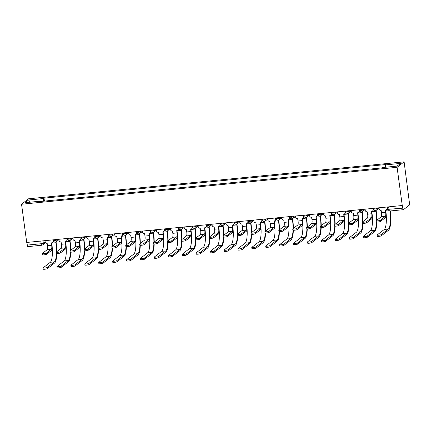 <?xml version="1.0" encoding="UTF-8"?>
<svg xmlns="http://www.w3.org/2000/svg" width="431" height="431" viewBox="0 0 431 431"><rect width="100%" height="100%" fill="white"/><g stroke="black" fill="none" stroke-linecap="round" stroke-linejoin="round"><path stroke-width="0.65" d="M402.258 205.512L402.84 208.157A1.848 0.442 84.4 0 0 403.432 209.676A1.848 0.442 84.4 0 0 403.497 209.649L409.283 205.145A1.848 0.442 84.4 0 0 409.45 203.017L404.111 161.851L28.565 198.788L21.55 204.246L397.091 167.309L402.258 205.512L26.717 242.448L21.55 204.246M27.956 246.586A1.848 0.442 -95.6 0 1 27.891 246.613A1.848 0.442 -95.6 0 1 27.298 245.094L41.128 243.736L43.321 243.24L45.147 241.818M26.937 242.421L27.298 245.094M404.111 161.851L397.091 167.309M378.38 168.112L372.282 168.855M364.486 169.625L358.366 170.223M350.57 170.994L344.45 171.597M336.654 172.362L330.534 172.966M322.738 173.731L316.618 174.334M308.822 175.099L302.702 175.703M294.906 176.468L288.792 177.071M280.99 177.836L274.876 178.439M267.075 179.204L260.96 179.808M253.159 180.573L247.044 181.176M239.243 181.941L233.128 182.545M225.327 183.31L219.212 183.913M211.416 184.678L205.296 185.282M197.5 186.047L191.38 186.65M183.584 187.415L177.464 188.018M169.669 188.783L163.548 189.387M155.753 190.152L149.632 190.755M141.837 191.52L135.717 192.124M127.921 192.894L121.801 193.492M114.005 194.262L107.885 194.86M100.089 195.631L93.969 196.229M86.173 196.999L80.053 197.597M72.257 198.368L66.137 198.966M58.341 199.736L52.221 200.334M385.368 167.244L385.551 164.89L400.534 163.419L397.096 166.091L382.114 167.562L381.634 167.939L39.63 201.573L40.11 201.202L25.122 202.678L28.559 200.006L43.547 198.529L43.342 201.212M385.551 164.89L386.031 164.518L44.027 198.158L43.547 198.529M44.425 201.105L44.027 198.158M40.245 201.514L40.11 201.202M30.353 202.161L28.559 200.006M385.648 209.994L385.939 212.176A4.66 1.121 -95.6 0 1 385.524 217.553L380.525 221.442A2.123 0.307 172.3 0 1 378.256 221.981A2.123 0.307 172.3 0 1 376.371 221.927L376.209 220.753A2.123 0.307 -7.7 0 0 378.1 220.807A2.123 0.307 -7.7 0 0 380.363 220.263L385.368 216.373A3.464 0.83 84.4 0 0 385.675 212.381L385.492 210.016A1.848 1.772 -127.9 0 0 387.033 208.033L387.297 207.823A1.848 1.772 52.1 0 1 386.645 209.455L386.381 209.665M385.368 216.373L381.263 216.777L376.263 220.667A2.123 0.307 -7.7 0 0 376.209 220.753M387.183 206.993L387.297 207.823M378.957 207.801L379.091 208.809A1.848 1.772 -127.9 0 0 381.123 210.447L381.57 212.785A3.464 0.83 84.4 0 1 381.263 216.777M386.893 207.02L387.033 208.033M390.287 210.969A17.822 4.278 -95.6 0 1 388.541 230.219L381.338 235.816A2.123 0.307 172.3 0 1 379.07 236.355A2.123 0.307 172.3 0 1 377.179 236.301L377.023 235.127A2.123 0.307 -7.7 0 0 378.908 235.181A2.123 0.307 -7.7 0 0 381.176 234.636L388.379 229.039A16.62 3.992 84.4 0 0 390.001 210.996M385.713 209.978L385.756 210.285A16.62 3.992 84.4 0 1 384.274 229.443L377.077 235.04A2.123 0.307 -7.7 0 0 377.023 235.127M371.732 211.362L372.028 213.544A4.66 1.121 -95.6 0 1 371.608 218.921L366.609 222.811A2.123 0.307 172.3 0 1 364.34 223.35A2.123 0.307 172.3 0 1 362.455 223.296L362.293 222.121A2.123 0.307 -7.7 0 0 364.184 222.175A2.123 0.307 -7.7 0 0 366.452 221.631L371.452 217.741A3.464 0.83 84.4 0 0 371.759 213.754L371.576 211.384A1.848 1.772 -127.9 0 0 373.117 209.401L373.381 209.191A1.848 1.772 52.1 0 1 372.729 210.824L372.465 211.034M371.452 217.741L367.347 218.145L362.347 222.035A2.123 0.307 -7.7 0 0 362.293 222.121M373.268 208.362L373.381 209.191M365.041 209.17L365.176 210.177A1.848 1.772 -127.9 0 0 367.207 211.815L367.659 214.153A3.464 0.83 84.4 0 1 367.347 218.145M372.977 208.388L373.117 209.401M357.816 212.731L358.113 214.913A4.66 1.121 -95.6 0 1 357.698 220.289L352.693 224.179A2.123 0.307 172.3 0 1 350.425 224.718A2.123 0.307 172.3 0 1 348.539 224.664L348.377 223.49A2.123 0.307 -7.7 0 0 350.268 223.544A2.123 0.307 -7.7 0 0 352.536 222.999L357.536 219.11A3.464 0.83 84.4 0 0 357.843 215.123L357.66 212.752A1.848 1.772 -127.9 0 0 359.201 210.77L359.465 210.56A1.848 1.772 52.1 0 1 358.813 212.192L358.549 212.402M357.536 219.11L353.431 219.514L348.431 223.403A2.123 0.307 -7.7 0 0 348.377 223.49M359.352 209.73L359.465 210.56M351.125 210.538L351.26 211.551A1.848 1.772 -127.9 0 0 353.291 213.183L353.743 215.522A3.464 0.83 84.4 0 1 353.431 219.514M359.061 209.757L359.201 210.77M376.839 222.057A17.822 4.278 -95.6 0 1 374.625 231.587L367.422 237.185A2.123 0.307 172.3 0 1 365.154 237.723A2.123 0.307 172.3 0 1 363.268 237.67L363.107 236.495A2.123 0.307 -7.7 0 0 364.992 236.549A2.123 0.307 -7.7 0 0 367.26 236.005L374.464 230.407A16.62 3.992 84.4 0 0 376.516 222.013M371.797 211.346L371.84 211.653A16.62 3.992 84.4 0 1 370.358 230.811L363.161 236.409A2.123 0.307 -7.7 0 0 363.107 236.495M376.549 220.446A16.62 3.992 84.4 0 0 375.945 211.249L375.843 210.511M376.123 210.393L376.209 211.045A17.822 4.278 -95.6 0 1 376.861 220.203M362.924 223.425A17.822 4.278 -95.6 0 1 360.709 232.955L353.506 238.553A2.123 0.307 172.3 0 1 351.238 239.092A2.123 0.307 172.3 0 1 349.352 239.038L349.191 237.864A2.123 0.307 -7.7 0 0 351.082 237.917A2.123 0.307 -7.7 0 0 353.345 237.379L360.548 231.776A16.62 3.992 84.4 0 0 362.6 223.387M357.881 212.715L357.924 213.022A16.62 3.992 84.4 0 1 356.442 232.18L349.245 237.777A2.123 0.307 -7.7 0 0 349.191 237.864M362.633 221.814A16.62 3.992 84.4 0 0 362.029 212.618L361.927 211.88M362.207 211.761L362.293 212.413A17.822 4.278 -95.6 0 1 362.945 221.572M343.9 214.099L344.197 216.281A4.66 1.121 -95.6 0 1 343.782 221.658L338.777 225.548A2.123 0.307 172.3 0 1 336.509 226.086A2.123 0.307 172.3 0 1 334.623 226.033L334.461 224.858A2.123 0.307 -7.7 0 0 336.352 224.912A2.123 0.307 -7.7 0 0 338.621 224.368L343.62 220.478A3.464 0.83 84.4 0 0 343.927 216.491L343.744 214.121A1.848 1.772 -127.9 0 0 345.285 212.138L345.549 211.928A1.848 1.772 52.1 0 1 344.897 213.56L344.633 213.771M343.62 220.478L339.515 220.882L334.515 224.772A2.123 0.307 -7.7 0 0 334.461 224.858M345.436 211.098L345.549 211.928M337.209 211.907L337.344 212.919A1.848 1.772 -127.9 0 0 339.375 214.552L339.827 216.895A3.464 0.83 84.4 0 1 339.515 220.882M345.145 211.125L345.285 212.138M329.984 215.468L330.281 217.65A4.66 1.121 -95.6 0 1 329.866 223.026L324.861 226.916A2.123 0.307 172.3 0 1 322.593 227.455A2.123 0.307 172.3 0 1 320.707 227.401L320.545 226.227A2.123 0.307 -7.7 0 0 322.436 226.28A2.123 0.307 -7.7 0 0 324.705 225.736L329.704 221.852A3.464 0.83 84.4 0 0 330.011 217.86L329.828 215.489A1.848 1.772 -127.9 0 0 331.369 213.507L331.633 213.297A1.848 1.772 52.1 0 1 330.981 214.929L330.717 215.139M329.704 221.852L325.599 222.251L320.599 226.14A2.123 0.307 -7.7 0 0 320.545 226.227M331.52 212.467L331.633 213.297M323.293 213.275L323.428 214.288A1.848 1.772 -127.9 0 0 325.459 215.92L325.911 218.264A3.464 0.83 84.4 0 1 325.599 222.251M331.229 212.494L331.369 213.507M316.068 216.836L316.365 219.018A4.66 1.121 -95.6 0 1 315.95 224.395L310.945 228.285A2.123 0.307 172.3 0 1 308.677 228.823A2.123 0.307 172.3 0 1 306.791 228.769L306.63 227.595A2.123 0.307 -7.7 0 0 308.521 227.649A2.123 0.307 -7.7 0 0 310.789 227.11L315.788 223.22A3.464 0.83 84.4 0 0 316.095 219.228L315.912 216.858A1.848 1.772 -127.9 0 0 317.453 214.875L317.717 214.665A1.848 1.772 52.1 0 1 317.065 216.303L316.801 216.507M315.788 223.22L311.688 223.619L306.683 227.509A2.123 0.307 -7.7 0 0 306.63 227.595M317.604 213.835L317.717 214.665M309.377 214.643L309.512 215.656A1.848 1.772 -127.9 0 0 311.543 217.289L311.996 219.632A3.464 0.83 84.4 0 1 311.688 223.619M317.318 213.862L317.453 214.875M349.008 224.793A17.822 4.278 -95.6 0 1 346.793 234.324L339.59 239.922A2.123 0.307 172.3 0 1 337.322 240.46A2.123 0.307 172.3 0 1 335.437 240.406L335.275 239.232A2.123 0.307 -7.7 0 0 337.166 239.286A2.123 0.307 -7.7 0 0 339.434 238.747L346.632 233.144A16.62 3.992 84.4 0 0 348.684 224.756M343.965 214.083L344.008 214.39A16.62 3.992 84.4 0 1 342.532 233.548L335.329 239.146A2.123 0.307 -7.7 0 0 335.275 239.232M348.717 223.183A16.62 3.992 84.4 0 0 348.113 213.986L348.011 213.248M348.291 213.129L348.377 213.781A17.822 4.278 -95.6 0 1 349.029 222.94M335.092 226.162A17.822 4.278 -95.6 0 1 332.877 235.692L325.674 241.29A2.123 0.307 172.3 0 1 323.406 241.829A2.123 0.307 172.3 0 1 321.521 241.775L321.359 240.6A2.123 0.307 -7.7 0 0 323.25 240.654A2.123 0.307 -7.7 0 0 325.518 240.115L332.716 234.512A16.62 3.992 84.4 0 0 334.768 226.124M330.054 215.457L330.092 215.759A16.62 3.992 84.4 0 1 328.616 234.917L321.413 240.52A2.123 0.307 -7.7 0 0 321.359 240.6M334.806 224.551A16.62 3.992 84.4 0 0 334.197 215.355L334.095 214.616M334.375 214.498L334.461 215.15A17.822 4.278 -95.6 0 1 335.113 224.309M321.176 227.53A17.822 4.278 -95.6 0 1 318.962 237.061L311.758 242.658A2.123 0.307 172.3 0 1 309.49 243.197A2.123 0.307 172.3 0 1 307.605 243.143L307.443 241.969A2.123 0.307 -7.7 0 0 309.334 242.023A2.123 0.307 -7.7 0 0 311.602 241.484L318.8 235.881A16.62 3.992 84.4 0 0 320.853 227.493M316.138 216.825L316.176 217.127A16.62 3.992 84.4 0 1 314.7 236.285L307.497 241.888A2.123 0.307 -7.7 0 0 307.443 241.969M320.89 225.919A16.62 3.992 84.4 0 0 320.281 216.723L320.179 215.985M320.459 215.866L320.545 216.518A17.822 4.278 -95.6 0 1 321.197 225.677M302.153 218.205L302.449 220.386A4.66 1.121 -95.6 0 1 302.034 225.763L297.029 229.653A2.123 0.307 172.3 0 1 294.761 230.192A2.123 0.307 172.3 0 1 292.875 230.138L292.714 228.963A2.123 0.307 -7.7 0 0 294.605 229.017A2.123 0.307 -7.7 0 0 296.873 228.478L301.872 224.589A3.464 0.83 84.4 0 0 302.179 220.597L301.996 218.226A1.848 1.772 -127.9 0 0 303.537 216.243L303.801 216.033A1.848 1.772 52.1 0 1 303.155 217.671L302.885 217.876M301.872 224.589L297.773 224.993L292.768 228.877A2.123 0.307 -7.7 0 0 292.714 228.963M303.688 215.204L303.801 216.033M295.461 216.012L295.596 217.025A1.848 1.772 -127.9 0 0 297.627 218.657L298.08 221.001A3.464 0.83 84.4 0 1 297.773 224.993M303.402 215.231L303.537 216.243M307.26 228.899A17.822 4.278 -95.6 0 1 305.046 238.429L297.843 244.027A2.123 0.307 172.3 0 1 295.574 244.566A2.123 0.307 172.3 0 1 293.689 244.512L293.527 243.337A2.123 0.307 -7.7 0 0 295.418 243.391A2.123 0.307 -7.7 0 0 297.686 242.852L304.884 237.249A16.62 3.992 84.4 0 0 306.937 228.861M302.223 218.194L302.26 218.495A16.62 3.992 84.4 0 1 300.784 237.653L293.581 243.256A2.123 0.307 -7.7 0 0 293.527 243.337M306.974 227.288A16.62 3.992 84.4 0 0 306.366 218.091L306.263 217.353M306.543 217.235L306.63 217.887A17.822 4.278 -95.6 0 1 307.281 227.045M288.237 219.573L288.533 221.755A4.66 1.121 -95.6 0 1 288.118 227.132L283.113 231.021A2.123 0.307 172.3 0 1 280.845 231.56A2.123 0.307 172.3 0 1 278.959 231.506L278.798 230.332A2.123 0.307 -7.7 0 0 280.689 230.386A2.123 0.307 -7.7 0 0 282.957 229.847L287.956 225.957A3.464 0.83 84.4 0 0 288.264 221.965L288.08 219.594A1.848 1.772 -127.9 0 0 289.621 217.612L289.885 217.402A1.848 1.772 52.1 0 1 289.239 219.04L288.969 219.244M287.956 225.957L283.857 226.361L278.852 230.251A2.123 0.307 -7.7 0 0 278.798 230.332M289.772 216.572L289.885 217.402M281.545 217.38L281.68 218.393A1.848 1.772 -127.9 0 0 283.711 220.025L284.164 222.369A3.464 0.83 84.4 0 1 283.857 226.361M289.487 216.599L289.621 217.612M293.344 230.267A17.822 4.278 -95.6 0 1 291.13 239.798L283.927 245.395A2.123 0.307 172.3 0 1 281.658 245.934A2.123 0.307 172.3 0 1 279.773 245.88L279.611 244.706A2.123 0.307 -7.7 0 0 281.502 244.76A2.123 0.307 -7.7 0 0 283.77 244.221L290.968 238.618A16.62 3.992 84.4 0 0 293.021 230.229M288.307 219.562L288.344 219.864A16.62 3.992 84.4 0 1 286.868 239.022L279.665 244.625A2.123 0.307 -7.7 0 0 279.611 244.706M293.058 228.656A16.62 3.992 84.4 0 0 292.45 219.46L292.347 218.722M292.627 218.603L292.714 219.255A17.822 4.278 -95.6 0 1 293.366 228.414M274.321 220.941L274.617 223.123A4.66 1.121 -95.6 0 1 274.202 228.5L269.197 232.39A2.123 0.307 172.3 0 1 266.929 232.929A2.123 0.307 172.3 0 1 265.043 232.875L264.882 231.7A2.123 0.307 -7.7 0 0 266.773 231.754A2.123 0.307 -7.7 0 0 269.041 231.215L274.041 227.326A3.464 0.83 84.4 0 0 274.353 223.333L274.164 220.968A1.848 1.772 -127.9 0 0 275.705 218.98L275.969 218.77A1.848 1.772 52.1 0 1 275.323 220.408L275.053 220.613M274.041 227.326L269.941 227.73L264.936 231.619A2.123 0.307 -7.7 0 0 264.882 231.7M275.862 217.941L275.969 218.77M267.629 218.749L267.764 219.762A1.848 1.772 -127.9 0 0 269.795 221.394L270.248 223.737A3.464 0.83 84.4 0 1 269.941 227.73M275.571 217.967L275.705 218.98M279.428 231.636A17.822 4.278 -95.6 0 1 277.214 241.166L270.011 246.764A2.123 0.307 172.3 0 1 267.743 247.308A2.123 0.307 172.3 0 1 265.857 247.254L265.695 246.074A2.123 0.307 -7.7 0 0 267.586 246.128A2.123 0.307 -7.7 0 0 269.854 245.589L277.052 239.986A16.62 3.992 84.4 0 0 279.105 231.598M274.391 220.931L274.428 221.232A16.62 3.992 84.4 0 1 272.952 240.39L265.749 245.993A2.123 0.307 -7.7 0 0 265.695 246.074M279.143 230.025A16.62 3.992 84.4 0 0 278.534 220.828L278.431 220.09M278.712 219.972L278.798 220.624A17.822 4.278 -95.6 0 1 279.45 229.782M260.405 222.31L260.701 224.497A4.66 1.121 -95.6 0 1 260.286 229.868L255.287 233.758A2.123 0.307 172.3 0 1 253.019 234.297A2.123 0.307 172.3 0 1 251.128 234.243L250.971 233.069A2.123 0.307 -7.7 0 0 252.857 233.123A2.123 0.307 -7.7 0 0 255.125 232.584L260.125 228.694A3.464 0.83 84.4 0 0 260.437 224.702L260.249 222.337A1.848 1.772 -127.9 0 0 261.789 220.349L262.053 220.144A1.848 1.772 52.1 0 1 261.407 221.776L261.138 221.981M260.125 228.694L256.025 229.098L251.02 232.988A2.123 0.307 -7.7 0 0 250.971 233.069M261.946 219.309L262.053 220.144M253.714 220.117L253.848 221.13A1.848 1.772 -127.9 0 0 255.879 222.762L256.332 225.106A3.464 0.83 84.4 0 1 256.025 229.098M261.655 219.336L261.789 220.349M265.512 233.004A17.822 4.278 -95.6 0 1 263.298 242.534L256.095 248.132A2.123 0.307 172.3 0 1 253.827 248.676A2.123 0.307 172.3 0 1 251.941 248.622L251.779 247.442A2.123 0.307 -7.7 0 0 253.67 247.496A2.123 0.307 -7.7 0 0 255.939 246.958L263.142 241.355A16.62 3.992 84.4 0 0 265.189 232.966M260.475 222.299L260.513 222.601A16.62 3.992 84.4 0 1 259.036 241.759L251.833 247.362A2.123 0.307 -7.7 0 0 251.779 247.442M265.227 231.393A16.62 3.992 84.4 0 0 264.618 222.197L264.521 221.459M264.796 221.34L264.882 221.992A17.822 4.278 -95.6 0 1 265.539 231.151M246.489 223.678L246.785 225.866A4.66 1.121 -95.6 0 1 246.37 231.237L241.371 235.127A2.123 0.307 172.3 0 1 239.103 235.665A2.123 0.307 172.3 0 1 237.212 235.612L237.055 234.437A2.123 0.307 -7.7 0 0 238.941 234.491A2.123 0.307 -7.7 0 0 241.209 233.952L246.209 230.062A3.464 0.83 84.4 0 0 246.521 226.07L246.333 223.705A1.848 1.772 -127.9 0 0 247.873 221.717L248.137 221.512A1.848 1.772 52.1 0 1 247.491 223.145L247.222 223.35M246.209 230.062L242.109 230.466L237.104 234.356A2.123 0.307 -7.7 0 0 237.055 234.437M248.03 220.677L248.137 221.512M239.798 221.486L239.938 222.498A1.848 1.772 -127.9 0 0 241.963 224.131L242.416 226.474A3.464 0.83 84.4 0 1 242.109 230.466M247.739 220.71L247.873 221.717M251.596 234.372A17.822 4.278 -95.6 0 1 249.382 243.903L242.179 249.501A2.123 0.307 172.3 0 1 239.916 250.045A2.123 0.307 172.3 0 1 238.025 249.991L237.869 248.811A2.123 0.307 -7.7 0 0 239.755 248.865A2.123 0.307 -7.7 0 0 242.023 248.326L249.226 242.728A16.62 3.992 84.4 0 0 251.273 234.335M246.559 223.667L246.602 223.969A16.62 3.992 84.4 0 1 245.12 243.127L237.917 248.73A2.123 0.307 -7.7 0 0 237.869 248.811M251.311 232.762A16.62 3.992 84.4 0 0 250.702 223.565L250.605 222.827M250.88 222.708L250.971 223.36A17.822 4.278 -95.6 0 1 251.623 232.519M232.573 225.052L232.869 227.234A4.66 1.121 -95.6 0 1 232.454 232.605L227.455 236.495A2.123 0.307 172.3 0 1 225.187 237.039A2.123 0.307 172.3 0 1 223.296 236.98L223.139 235.805A2.123 0.307 -7.7 0 0 225.025 235.859A2.123 0.307 -7.7 0 0 227.293 235.321L232.298 231.431A3.464 0.83 84.4 0 0 232.605 227.439L232.417 225.074A1.848 1.772 -127.9 0 0 233.958 223.086L234.227 222.881A1.848 1.772 52.1 0 1 233.575 224.513L233.306 224.718M232.298 231.431L228.193 231.835L223.188 235.725A2.123 0.307 -7.7 0 0 223.139 235.805M234.114 222.046L234.227 222.881M225.882 222.859L226.022 223.867A1.848 1.772 -127.9 0 0 228.047 225.499L228.5 227.843A3.464 0.83 84.4 0 1 228.193 231.835M233.823 222.078L233.958 223.086M237.686 235.741A17.822 4.278 -95.6 0 1 235.466 245.271L228.268 250.869A2.123 0.307 172.3 0 1 226 251.413A2.123 0.307 172.3 0 1 224.109 251.359L223.953 250.179A2.123 0.307 -7.7 0 0 225.839 250.233A2.123 0.307 -7.7 0 0 228.107 249.694L235.31 244.097A16.62 3.992 84.4 0 0 237.357 235.703M232.643 225.036L232.686 225.338A16.62 3.992 84.4 0 1 231.205 244.496L224.001 250.099A2.123 0.307 -7.7 0 0 223.953 250.179M237.395 234.13A16.62 3.992 84.4 0 0 236.786 224.934L236.689 224.195M236.964 224.077L237.055 224.729A17.822 4.278 -95.6 0 1 237.707 233.888M218.657 226.42L218.953 228.602A4.66 1.121 -95.6 0 1 218.539 233.974L213.539 237.864A2.123 0.307 172.3 0 1 211.271 238.408A2.123 0.307 172.3 0 1 209.38 238.354L209.224 237.174A2.123 0.307 -7.7 0 0 211.109 237.228A2.123 0.307 -7.7 0 0 213.377 236.689L218.382 232.799A3.464 0.83 84.4 0 0 218.689 228.807L218.506 226.442A1.848 1.772 -127.9 0 0 220.042 224.454L220.311 224.249A1.848 1.772 52.1 0 1 219.659 225.882L219.395 226.086M218.382 232.799L214.277 233.203L209.277 237.093A2.123 0.307 -7.7 0 0 209.224 237.174M220.198 223.414L220.311 224.249M211.966 224.228L212.106 225.235A1.848 1.772 -127.9 0 0 214.132 226.868L214.584 229.211A3.464 0.83 84.4 0 1 214.277 233.203M219.907 223.447L220.042 224.454M223.77 237.109A17.822 4.278 -95.6 0 1 221.55 246.64L214.352 252.237A2.123 0.307 172.3 0 1 212.084 252.781A2.123 0.307 172.3 0 1 210.193 252.728L210.037 251.548A2.123 0.307 -7.7 0 0 211.923 251.602A2.123 0.307 -7.7 0 0 214.191 251.063L221.394 245.465A16.62 3.992 84.4 0 0 223.441 237.072M218.727 226.404L218.77 226.706A16.62 3.992 84.4 0 1 217.289 245.869L210.086 251.467A2.123 0.307 -7.7 0 0 210.037 251.548M223.479 235.498A16.62 3.992 84.4 0 0 222.87 226.307L222.773 225.564M223.048 225.445L223.139 226.097A17.822 4.278 -95.6 0 1 223.791 235.256M204.741 227.789L205.037 229.971A4.66 1.121 -95.6 0 1 204.623 235.342L199.623 239.232A2.123 0.307 172.3 0 1 197.355 239.776A2.123 0.307 172.3 0 1 195.464 239.722L195.308 238.542A2.123 0.307 -7.7 0 0 197.193 238.596A2.123 0.307 -7.7 0 0 199.461 238.057L204.466 234.168A3.464 0.83 84.4 0 0 204.773 230.176L204.59 227.81A1.848 1.772 -127.9 0 0 206.126 225.822L206.395 225.618A1.848 1.772 52.1 0 1 205.743 227.25L205.479 227.455M204.466 234.168L200.361 234.572L195.362 238.462A2.123 0.307 -7.7 0 0 195.308 238.542M206.282 224.783L206.395 225.618M198.05 225.596L198.19 226.604A1.848 1.772 -127.9 0 0 200.216 228.241L200.668 230.58A3.464 0.83 84.4 0 1 200.361 234.572M205.991 224.815L206.126 225.822M209.854 238.478A17.822 4.278 -95.6 0 1 207.634 248.008L200.437 253.606A2.123 0.307 172.3 0 1 198.168 254.15A2.123 0.307 172.3 0 1 196.277 254.096L196.121 252.916A2.123 0.307 -7.7 0 0 198.007 252.97A2.123 0.307 -7.7 0 0 200.275 252.431L207.478 246.834A16.62 3.992 84.4 0 0 209.525 238.44M204.811 227.773L204.854 228.074A16.62 3.992 84.4 0 1 203.373 247.238L196.17 252.835A2.123 0.307 -7.7 0 0 196.121 252.916M209.563 236.867A16.62 3.992 84.4 0 0 208.954 227.676L208.857 226.932M209.132 226.819L209.224 227.466A17.822 4.278 -95.6 0 1 209.875 236.624M190.825 229.157L191.122 231.339A4.66 1.121 -95.6 0 1 190.707 236.711L185.707 240.6A2.123 0.307 172.3 0 1 183.439 241.144A2.123 0.307 172.3 0 1 181.548 241.091L181.392 239.911A2.123 0.307 -7.7 0 0 183.277 239.965A2.123 0.307 -7.7 0 0 185.545 239.426L190.55 235.536A3.464 0.83 84.4 0 0 190.858 231.544L190.674 229.179A1.848 1.772 -127.9 0 0 192.21 227.191L192.479 226.986A1.848 1.772 52.1 0 1 191.827 228.619L191.563 228.823M190.55 235.536L186.445 235.94L181.446 239.83A2.123 0.307 -7.7 0 0 181.392 239.911M192.366 226.151L192.479 226.986M184.134 226.965L184.274 227.972A1.848 1.772 -127.9 0 0 186.3 229.61L186.752 231.948A3.464 0.83 84.4 0 1 186.445 235.94M192.075 226.183L192.21 227.191M195.938 239.846A17.822 4.278 -95.6 0 1 193.718 249.377L186.521 254.98A2.123 0.307 172.3 0 1 184.252 255.518A2.123 0.307 172.3 0 1 182.361 255.464L182.205 254.285A2.123 0.307 -7.7 0 0 184.091 254.338A2.123 0.307 -7.7 0 0 186.359 253.8L193.562 248.202A16.62 3.992 84.4 0 0 195.609 239.808M190.895 229.141L190.938 229.448A16.62 3.992 84.4 0 1 189.457 248.606L182.259 254.204A2.123 0.307 -7.7 0 0 182.205 254.285M195.647 238.235A16.62 3.992 84.4 0 0 195.038 229.044L194.941 228.301M195.216 228.188L195.308 228.834A17.822 4.278 -95.6 0 1 195.96 237.993M176.915 230.526L177.206 232.708A4.66 1.121 -95.6 0 1 176.791 238.079L171.791 241.969A2.123 0.307 172.3 0 1 169.523 242.513A2.123 0.307 172.3 0 1 167.632 242.459L167.476 241.279A2.123 0.307 -7.7 0 0 169.361 241.333A2.123 0.307 -7.7 0 0 171.63 240.794L176.635 236.905A3.464 0.83 84.4 0 0 176.942 232.912L176.758 230.547A1.848 1.772 -127.9 0 0 178.294 228.559L178.563 228.355A1.848 1.772 52.1 0 1 177.911 229.987L177.647 230.192M176.635 236.905L172.529 237.309L167.53 241.198A2.123 0.307 -7.7 0 0 167.476 241.279M178.45 227.52L178.563 228.355M170.218 228.333L170.358 229.34A1.848 1.772 -127.9 0 0 172.384 230.978L172.836 233.316A3.464 0.83 84.4 0 1 172.529 237.309M178.159 227.552L178.294 228.559M182.022 241.215A17.822 4.278 -95.6 0 1 179.802 250.745L172.605 256.348A2.123 0.307 172.3 0 1 170.337 256.887A2.123 0.307 172.3 0 1 168.446 256.833L168.289 255.653A2.123 0.307 -7.7 0 0 170.175 255.707A2.123 0.307 -7.7 0 0 172.443 255.168L179.646 249.571A16.62 3.992 84.4 0 0 181.693 241.177M176.979 230.51L177.022 230.817A16.62 3.992 84.4 0 1 175.541 249.975L168.343 255.572A2.123 0.307 -7.7 0 0 168.289 255.653M181.731 239.604A16.62 3.992 84.4 0 0 181.122 230.413L181.025 229.669M181.3 229.556L181.392 230.202A17.822 4.278 -95.6 0 1 182.044 239.361M162.999 231.894L163.29 234.076A4.66 1.121 -95.6 0 1 162.875 239.453L157.875 243.337A2.123 0.307 172.3 0 1 155.607 243.881A2.123 0.307 172.3 0 1 153.716 243.827L153.56 242.648A2.123 0.307 -7.7 0 0 155.446 242.701A2.123 0.307 -7.7 0 0 157.714 242.163L162.719 238.273A3.464 0.83 84.4 0 0 163.026 234.281L162.843 231.916A1.848 1.772 -127.9 0 0 164.378 229.928L164.647 229.723A1.848 1.772 52.1 0 1 163.995 231.355L163.732 231.56M162.719 238.273L158.613 238.677L153.614 242.567A2.123 0.307 -7.7 0 0 153.56 242.648M164.534 228.893L164.647 229.723M156.308 229.701L156.442 230.709A1.848 1.772 -127.9 0 0 158.468 232.347L158.92 234.685A3.464 0.83 84.4 0 1 158.613 238.677M164.243 228.92L164.378 229.928M168.106 242.583A17.822 4.278 -95.6 0 1 165.887 252.113L158.689 257.716A2.123 0.307 172.3 0 1 156.421 258.255A2.123 0.307 172.3 0 1 154.53 258.201L154.373 257.021A2.123 0.307 -7.7 0 0 156.259 257.075A2.123 0.307 -7.7 0 0 158.527 256.537L165.73 250.939A16.62 3.992 84.4 0 0 167.778 242.545M163.063 231.878L163.107 232.185A16.62 3.992 84.4 0 1 161.625 251.343L154.427 256.941A2.123 0.307 -7.7 0 0 154.373 257.021M167.815 240.972A16.62 3.992 84.4 0 0 167.206 231.781L167.109 231.038M167.39 230.924L167.476 231.571A17.822 4.278 -95.6 0 1 168.128 240.73M149.083 233.263L149.374 235.445A4.66 1.121 -95.6 0 1 148.959 240.821L143.959 244.711A2.123 0.307 172.3 0 1 141.691 245.25A2.123 0.307 172.3 0 1 139.806 245.196L139.644 244.016A2.123 0.307 -7.7 0 0 141.53 244.07A2.123 0.307 -7.7 0 0 143.798 243.531L148.803 239.641A3.464 0.83 84.4 0 0 149.11 235.649L148.927 233.284A1.848 1.772 -127.9 0 0 150.467 231.296L150.731 231.091A1.848 1.772 52.1 0 1 150.08 232.724L149.816 232.929M148.803 239.641L144.697 240.045L139.698 243.935A2.123 0.307 -7.7 0 0 139.644 244.016M150.618 230.262L150.731 231.091M142.392 231.07L142.526 232.077A1.848 1.772 -127.9 0 0 144.557 233.715L145.005 236.053A3.464 0.83 84.4 0 1 144.697 240.045M150.327 230.289L150.467 231.296M154.19 243.951A17.822 4.278 -95.6 0 1 151.976 253.482L144.773 259.085A2.123 0.307 172.3 0 1 142.505 259.624A2.123 0.307 172.3 0 1 140.614 259.57L140.458 258.39A2.123 0.307 -7.7 0 0 142.343 258.444A2.123 0.307 -7.7 0 0 144.611 257.905L151.814 252.307A16.62 3.992 84.4 0 0 153.867 243.914M149.148 233.246L149.191 233.554A16.62 3.992 84.4 0 1 147.709 252.711L140.511 258.309A2.123 0.307 -7.7 0 0 140.458 258.39M153.899 242.341A16.62 3.992 84.4 0 0 153.296 233.149L153.194 232.411M153.474 232.293L153.56 232.939A17.822 4.278 -95.6 0 1 154.212 242.098M135.167 234.631L135.458 236.813A4.66 1.121 -95.6 0 1 135.043 242.19L130.043 246.079A2.123 0.307 172.3 0 1 127.775 246.618A2.123 0.307 172.3 0 1 125.89 246.564L125.728 245.384A2.123 0.307 -7.7 0 0 127.619 245.438A2.123 0.307 -7.7 0 0 129.882 244.9L134.887 241.01A3.464 0.83 84.4 0 0 135.194 237.018L135.011 234.653A1.848 1.772 -127.9 0 0 136.552 232.665L136.816 232.46A1.848 1.772 52.1 0 1 136.164 234.092L135.9 234.297M134.887 241.01L130.782 241.414L125.782 245.304A2.123 0.307 -7.7 0 0 125.728 245.384M136.702 231.63L136.816 232.46M128.476 232.438L128.61 233.446A1.848 1.772 -127.9 0 0 130.641 235.084L131.089 237.422A3.464 0.83 84.4 0 1 130.782 241.414M136.411 231.657L136.552 232.665M140.274 245.325A17.822 4.278 -95.6 0 1 138.06 254.85L130.857 260.453A2.123 0.307 172.3 0 1 128.589 260.992A2.123 0.307 172.3 0 1 126.698 260.938L126.542 259.764A2.123 0.307 -7.7 0 0 128.427 259.818A2.123 0.307 -7.7 0 0 130.695 259.273L137.898 253.676A16.62 3.992 84.4 0 0 139.951 245.282M135.232 234.615L135.275 234.922A16.62 3.992 84.4 0 1 133.793 254.08L126.595 259.677A2.123 0.307 -7.7 0 0 126.542 259.764M139.983 243.709A16.62 3.992 84.4 0 0 139.38 234.518L139.278 233.78M139.558 233.661L139.644 234.308A17.822 4.278 -95.6 0 1 140.296 243.467M121.251 235.999L121.547 238.181A4.66 1.121 -95.6 0 1 121.133 243.558L116.128 247.448A2.123 0.307 172.3 0 1 113.859 247.987A2.123 0.307 172.3 0 1 111.974 247.933L111.812 246.753A2.123 0.307 -7.7 0 0 113.703 246.807A2.123 0.307 -7.7 0 0 115.971 246.268L120.971 242.378A3.464 0.83 84.4 0 0 121.278 238.386L121.095 236.021A1.848 1.772 -127.9 0 0 122.636 234.033L122.9 233.828A1.848 1.772 52.1 0 1 122.248 235.461L121.984 235.671M120.971 242.378L116.866 242.782L111.866 246.672A2.123 0.307 -7.7 0 0 111.812 246.753M122.787 232.999L122.9 233.828M114.56 233.807L114.694 234.814A1.848 1.772 -127.9 0 0 116.726 236.452L117.178 238.79A3.464 0.83 84.4 0 1 116.866 242.782M122.496 233.026L122.636 234.033M126.358 246.694A17.822 4.278 -95.6 0 1 124.144 256.219L116.941 261.822A2.123 0.307 172.3 0 1 114.673 262.36A2.123 0.307 172.3 0 1 112.787 262.307L112.626 261.132A2.123 0.307 -7.7 0 0 114.517 261.186A2.123 0.307 -7.7 0 0 116.779 260.642L123.983 255.044A16.62 3.992 84.4 0 0 126.035 246.651M121.316 235.983L121.359 236.29A16.62 3.992 84.4 0 1 119.877 255.448L112.68 261.046A2.123 0.307 -7.7 0 0 112.626 261.132M126.067 245.077A16.62 3.992 84.4 0 0 125.464 235.886L125.362 235.148M125.642 235.03L125.728 235.676A17.822 4.278 -95.6 0 1 126.38 244.84M107.335 237.368L107.631 239.55A4.66 1.121 -95.6 0 1 107.217 244.927L102.212 248.816A2.123 0.307 172.3 0 1 99.944 249.355A2.123 0.307 172.3 0 1 98.058 249.301L97.896 248.121A2.123 0.307 -7.7 0 0 99.787 248.175A2.123 0.307 -7.7 0 0 102.055 247.636L107.055 243.747A3.464 0.83 84.4 0 0 107.362 239.755L107.179 237.389A1.848 1.772 -127.9 0 0 108.72 235.401L108.984 235.197A1.848 1.772 52.1 0 1 108.332 236.829L108.068 237.039M107.055 243.747L102.95 244.151L97.95 248.04A2.123 0.307 -7.7 0 0 97.896 248.121M108.871 234.367L108.984 235.197M100.644 235.175L100.779 236.183A1.848 1.772 -127.9 0 0 102.81 237.82L103.262 240.159A3.464 0.83 84.4 0 1 102.95 244.151M108.58 234.394L108.72 235.401M112.443 248.062A17.822 4.278 -95.6 0 1 110.228 257.587L103.025 263.19A2.123 0.307 172.3 0 1 100.757 263.729A2.123 0.307 172.3 0 1 98.871 263.675L98.71 262.501A2.123 0.307 -7.7 0 0 100.601 262.554A2.123 0.307 -7.7 0 0 102.869 262.01L110.067 256.413A16.62 3.992 84.4 0 0 112.119 248.019M107.4 237.352L107.443 237.659A16.62 3.992 84.4 0 1 105.967 256.817L98.764 262.414A2.123 0.307 -7.7 0 0 98.71 262.501M112.152 246.446A16.62 3.992 84.4 0 0 111.548 237.255L111.446 236.517M111.726 236.398L111.812 237.045A17.822 4.278 -95.6 0 1 112.464 246.209M93.419 238.736L93.716 240.918A4.66 1.121 -95.6 0 1 93.301 246.295L88.296 250.185A2.123 0.307 172.3 0 1 86.028 250.723A2.123 0.307 172.3 0 1 84.142 250.67L83.98 249.495A2.123 0.307 -7.7 0 0 85.871 249.549A2.123 0.307 -7.7 0 0 88.139 249.005L93.139 245.115A3.464 0.83 84.4 0 0 93.446 241.123L93.263 238.758A1.848 1.772 -127.9 0 0 94.804 236.77L95.068 236.565A1.848 1.772 52.1 0 1 94.416 238.198L94.152 238.408M93.139 245.115L89.034 245.519L84.034 249.409A2.123 0.307 -7.7 0 0 83.98 249.495M94.955 235.735L95.068 236.565M86.728 236.544L86.863 237.551A1.848 1.772 -127.9 0 0 88.894 239.189L89.346 241.527A3.464 0.83 84.4 0 1 89.034 245.519M94.664 235.762L94.804 236.77M98.527 249.43A17.822 4.278 -95.6 0 1 96.312 258.956L89.109 264.559A2.123 0.307 172.3 0 1 86.841 265.097A2.123 0.307 172.3 0 1 84.955 265.043L84.794 263.869A2.123 0.307 -7.7 0 0 86.685 263.923A2.123 0.307 -7.7 0 0 88.953 263.379L96.151 257.781A16.62 3.992 84.4 0 0 98.203 249.387M93.489 238.72L93.527 239.027A16.62 3.992 84.4 0 1 92.051 258.185L84.848 263.783A2.123 0.307 -7.7 0 0 84.794 263.869M98.236 247.814A16.62 3.992 84.4 0 0 97.632 238.623L97.53 237.885M97.81 237.767L97.896 238.418A17.822 4.278 -95.6 0 1 98.548 247.577M79.503 240.105L79.8 242.287A4.66 1.121 -95.6 0 1 79.385 247.663L74.38 251.553A2.123 0.307 172.3 0 1 72.112 252.092A2.123 0.307 172.3 0 1 70.226 252.038L70.064 250.864A2.123 0.307 -7.7 0 0 71.955 250.917A2.123 0.307 -7.7 0 0 74.224 250.373L79.223 246.484A3.464 0.83 84.4 0 0 79.53 242.491L79.347 240.126A1.848 1.772 -127.9 0 0 80.888 238.144L81.152 237.934A1.848 1.772 52.1 0 1 80.5 239.566L80.236 239.776M79.223 246.484L75.123 246.888L70.118 250.777A2.123 0.307 -7.7 0 0 70.064 250.864M81.039 237.104L81.152 237.934M72.812 237.912L72.947 238.919A1.848 1.772 -127.9 0 0 74.978 240.557L75.43 242.895A3.464 0.83 84.4 0 1 75.123 246.888M80.748 237.131L80.888 238.144M84.611 250.799A17.822 4.278 -95.6 0 1 82.396 260.329L75.193 265.927A2.123 0.307 172.3 0 1 72.925 266.466A2.123 0.307 172.3 0 1 71.04 266.412L70.878 265.237A2.123 0.307 -7.7 0 0 72.769 265.291A2.123 0.307 -7.7 0 0 75.037 264.747L82.235 259.15A16.62 3.992 84.4 0 0 84.287 250.756M79.573 240.089L79.611 240.396A16.62 3.992 84.4 0 1 78.135 259.554L70.932 265.151A2.123 0.307 -7.7 0 0 70.878 265.237M84.325 249.188A16.62 3.992 84.4 0 0 83.716 239.992L83.614 239.253M83.894 239.135L83.98 239.787A17.822 4.278 -95.6 0 1 84.632 248.946M65.587 241.473L65.884 243.655A4.66 1.121 -95.6 0 1 65.469 249.032L60.464 252.922A2.123 0.307 172.3 0 1 58.196 253.46A2.123 0.307 172.3 0 1 56.31 253.406L56.149 252.232A2.123 0.307 -7.7 0 0 58.04 252.286A2.123 0.307 -7.7 0 0 60.308 251.742L65.307 247.852A3.464 0.83 84.4 0 0 65.614 243.865L65.431 241.495A1.848 1.772 -127.9 0 0 66.972 239.512L67.236 239.302A1.848 1.772 52.1 0 1 66.589 240.934L66.32 241.144M65.307 247.852L61.207 248.256L56.202 252.146A2.123 0.307 -7.7 0 0 56.149 252.232M67.123 238.472L67.236 239.302M58.896 239.28L59.031 240.288A1.848 1.772 -127.9 0 0 61.062 241.926L61.514 244.264A3.464 0.83 84.4 0 1 61.207 248.256M66.837 238.499L66.972 239.512M70.695 252.167A17.822 4.278 -95.6 0 1 68.481 261.698L61.277 267.295A2.123 0.307 172.3 0 1 59.009 267.834A2.123 0.307 172.3 0 1 57.124 267.78L56.962 266.606A2.123 0.307 -7.7 0 0 58.853 266.66A2.123 0.307 -7.7 0 0 61.121 266.116L68.319 260.518A16.62 3.992 84.4 0 0 70.372 252.124M65.657 241.457L65.695 241.764A16.62 3.992 84.4 0 1 64.219 260.922L57.016 266.52A2.123 0.307 -7.7 0 0 56.962 266.606M70.409 250.556A16.62 3.992 84.4 0 0 69.8 241.36L69.698 240.622M69.978 240.503L70.064 241.155A17.822 4.278 -95.6 0 1 70.716 250.314M51.672 242.842L51.968 245.023A4.66 1.121 -95.6 0 1 51.553 250.4L46.548 254.29A2.123 0.307 172.3 0 1 44.28 254.829A2.123 0.307 172.3 0 1 42.394 254.775L42.233 253.6A2.123 0.307 -7.7 0 0 44.124 253.654A2.123 0.307 -7.7 0 0 46.392 253.11L51.391 249.22A3.464 0.83 84.4 0 0 51.698 245.234L51.515 242.863A1.848 1.772 -127.9 0 0 53.056 240.881L53.32 240.67A1.848 1.772 52.1 0 1 52.674 242.303L52.404 242.513M51.391 249.22L47.291 249.624L42.286 253.514A2.123 0.307 -7.7 0 0 42.233 253.6M53.207 239.841L53.32 240.67M44.98 240.649L45.115 241.662A1.848 1.772 -127.9 0 0 47.146 243.294L47.599 245.632A3.464 0.83 84.4 0 1 47.291 249.624M52.921 239.868L53.056 240.881M56.779 253.536A17.822 4.278 -95.6 0 1 54.565 263.066L47.362 268.664A2.123 0.307 172.3 0 1 45.093 269.203A2.123 0.307 172.3 0 1 43.208 269.149L43.046 267.974A2.123 0.307 -7.7 0 0 44.937 268.028A2.123 0.307 -7.7 0 0 47.205 267.489L54.403 261.886A16.62 3.992 84.4 0 0 56.456 253.498M51.742 242.825L51.779 243.132A16.62 3.992 84.4 0 1 50.303 262.29L43.1 267.888A2.123 0.307 -7.7 0 0 43.046 267.974M56.493 251.925A16.62 3.992 84.4 0 0 55.885 242.728L55.782 241.99M56.062 241.872L56.149 242.524A17.822 4.278 -95.6 0 1 56.8 251.682M53.422 240.412L54.796 240.552L56.989 240.062L57.862 239.383M56.908 239.474L56.989 240.062A1.848 1.772 52.1 0 1 55.448 242.044M67.338 239.043L68.712 239.183L70.905 238.693L71.778 238.014M70.824 238.106L70.905 238.693A1.848 1.772 52.1 0 1 69.364 240.676M81.254 237.675L82.628 237.815L84.821 237.325L85.694 236.646M84.74 236.738L84.821 237.325A1.848 1.772 52.1 0 1 83.28 239.307M95.17 236.307L96.544 236.447L98.737 235.956L99.609 235.278M98.656 235.369L98.737 235.956A1.848 1.772 52.1 0 1 97.196 237.939M109.086 234.938L110.46 235.078L112.653 234.588L113.525 233.909M112.572 234.001L112.653 234.588A1.848 1.772 52.1 0 1 111.112 236.571M123.002 233.57L124.376 233.71L126.569 233.219L127.441 232.541M126.488 232.632L126.569 233.219A1.848 1.772 52.1 0 1 125.028 235.202M136.913 232.201L138.292 232.341L140.484 231.851L141.357 231.172M140.404 231.264L140.484 231.851A1.848 1.772 52.1 0 1 138.944 233.834M150.828 230.833L152.208 230.973L154.4 230.477L155.273 229.804M154.32 229.895L154.4 230.477A1.848 1.772 52.1 0 1 152.86 232.465M164.744 229.464L166.124 229.604L168.316 229.109L169.184 228.435M168.235 228.527L168.316 229.109A1.848 1.772 52.1 0 1 166.775 231.097M178.66 228.096L180.039 228.236L182.232 227.74L183.1 227.067M182.151 227.159L182.232 227.74A1.848 1.772 52.1 0 1 180.691 229.728M192.576 226.722L193.95 226.868L196.148 226.372L197.015 225.699M196.067 225.79L196.148 226.372A1.848 1.772 52.1 0 1 194.607 228.36M206.492 225.354L207.866 225.499L210.059 225.004L210.931 224.325M209.983 224.422L210.059 225.004A1.848 1.772 52.1 0 1 208.523 226.992M220.408 223.985L221.782 224.131L223.975 223.635L224.847 222.956M223.899 223.053L223.975 223.635A1.848 1.772 52.1 0 1 222.439 225.623M234.324 222.617L235.698 222.762L237.89 222.267L238.763 221.588M237.815 221.685L237.89 222.267A1.848 1.772 52.1 0 1 236.355 224.255M248.24 221.248L249.614 221.394L251.806 220.898L252.679 220.219M251.731 220.316L251.806 220.898A1.848 1.772 52.1 0 1 250.271 222.886M262.156 219.88L263.53 220.025L265.722 219.53L266.595 218.851M265.647 218.948L265.722 219.53A1.848 1.772 52.1 0 1 264.187 221.518M276.072 218.512L277.445 218.657L279.638 218.161L280.511 217.483M279.563 217.58L279.638 218.161A1.848 1.772 52.1 0 1 278.103 220.149M289.988 217.143L291.361 217.289L293.554 216.793L294.427 216.114M293.473 216.211L293.554 216.793A1.848 1.772 52.1 0 1 292.013 218.781M303.903 215.775L305.277 215.92L307.47 215.425L308.343 214.746M307.389 214.837L307.47 215.425A1.848 1.772 52.1 0 1 305.929 217.413M317.819 214.406L319.193 214.552L321.386 214.056L322.259 213.377M321.305 213.469L321.386 214.056A1.848 1.772 52.1 0 1 319.845 216.044M331.735 213.038L333.109 213.183L335.302 212.688L336.175 212.009M335.221 212.1L335.302 212.688A1.848 1.772 52.1 0 1 333.761 214.676M345.651 211.669L347.025 211.81L349.218 211.319L350.091 210.64M349.137 210.732L349.218 211.319A1.848 1.772 52.1 0 1 347.677 213.302M359.567 210.301L360.941 210.441L363.134 209.951L364.006 209.272M363.053 209.364L363.134 209.951A1.848 1.772 52.1 0 1 361.593 211.933M373.483 208.933L374.857 209.073L377.05 208.582L377.922 207.904M376.969 207.995L377.05 208.582A1.848 1.772 52.1 0 1 375.509 210.565M42.998 240.843L43.321 243.24A1.848 1.772 -127.9 0 1 41.78 245.228A1.848 0.442 -95.6 0 1 41.715 245.255A1.848 0.442 -95.6 0 1 41.128 243.736L40.767 241.064M387.641 209.374L402.84 208.157M388.654 206.848L389.015 209.514A1.848 0.442 -95.6 0 0 389.608 211.034A1.848 0.442 -95.6 0 0 389.667 211.007M380.363 220.263L380.525 221.442M385.675 212.381L381.57 212.785M381.176 234.636L381.338 235.816M385.756 210.285L387.803 210.08M384.274 229.443L388.379 229.039M366.452 221.631L366.609 222.811M371.759 213.754L367.659 214.153M352.536 222.999L352.693 224.179M357.843 215.123L353.743 215.522M367.26 236.005L367.422 237.185M371.84 211.653L375.945 211.249M370.358 230.811L374.464 230.407M353.345 237.379L353.506 238.553M357.924 213.022L362.029 212.618M356.442 232.18L360.548 231.776M338.621 224.368L338.777 225.548M343.927 216.491L339.827 216.895M324.705 225.736L324.861 226.916M330.011 217.86L325.911 218.264M310.789 227.11L310.945 228.285M316.095 219.228L311.996 219.632M339.434 238.747L339.59 239.922M344.008 214.39L348.113 213.986M342.532 233.548L346.632 233.144M325.518 240.115L325.674 241.29M330.092 215.759L334.197 215.355M328.616 234.917L332.716 234.512M311.602 241.484L311.758 242.658M316.176 217.127L320.281 216.723M314.7 236.285L318.8 235.881M296.873 228.478L297.029 229.653M302.179 220.597L298.08 221.001M297.686 242.852L297.843 244.027M302.26 218.495L306.366 218.091M300.784 237.653L304.884 237.249M282.957 229.847L283.113 231.021M288.264 221.965L284.164 222.369M283.77 244.221L283.927 245.395M288.344 219.864L292.45 219.46M286.868 239.022L290.968 238.618M269.041 231.215L269.197 232.39M274.353 223.333L270.248 223.737M269.854 245.589L270.011 246.764M274.428 221.232L278.534 220.828M272.952 240.39L277.052 239.986M255.125 232.584L255.287 233.758M260.437 224.702L256.332 225.106M255.939 246.958L256.095 248.132M260.513 222.601L264.618 222.197M259.036 241.759L263.142 241.355M241.209 233.952L241.371 235.127M246.521 226.07L242.416 226.474M242.023 248.326L242.179 249.501M246.602 223.969L250.702 223.565M245.12 243.127L249.226 242.728M227.293 235.321L227.455 236.495M232.605 227.439L228.5 227.843M228.107 249.694L228.268 250.869M232.686 225.338L236.786 224.934M231.205 244.496L235.31 244.097M213.377 236.689L213.539 237.864M218.689 228.807L214.584 229.211M214.191 251.063L214.352 252.237M218.77 226.706L222.87 226.307M217.289 245.869L221.394 245.465M199.461 238.057L199.623 239.232M204.773 230.176L200.668 230.58M200.275 252.431L200.437 253.606M204.854 228.074L208.954 227.676M203.373 247.238L207.478 246.834M185.545 239.426L185.707 240.6M190.858 231.544L186.752 231.948M186.359 253.8L186.521 254.98M190.938 229.448L195.038 229.044M189.457 248.606L193.562 248.202M171.63 240.794L171.791 241.969M176.942 232.912L172.836 233.316M172.443 255.168L172.605 256.348M177.022 230.817L181.122 230.413M175.541 249.975L179.646 249.571M157.714 242.163L157.875 243.337M163.026 234.281L158.92 234.685M158.527 256.537L158.689 257.716M163.107 232.185L167.206 231.781M161.625 251.343L165.73 250.939M143.798 243.531L143.959 244.711M149.11 235.649L145.005 236.053M144.611 257.905L144.773 259.085M149.191 233.554L153.296 233.149M147.709 252.711L151.814 252.307M129.882 244.9L130.043 246.079M135.194 237.018L131.089 237.422M130.695 259.273L130.857 260.453M135.275 234.922L139.38 234.518M133.793 254.08L137.898 253.676M115.971 246.268L116.128 247.448M121.278 238.386L117.178 238.79M116.779 260.642L116.941 261.822M121.359 236.29L125.464 235.886M119.877 255.448L123.983 255.044M102.055 247.636L102.212 248.816M107.362 239.755L103.262 240.159M102.869 262.01L103.025 263.19M107.443 237.659L111.548 237.255M105.967 256.817L110.067 256.413M88.139 249.005L88.296 250.185M93.446 241.123L89.346 241.527M88.953 263.379L89.109 264.559M93.527 239.027L97.632 238.623M92.051 258.185L96.151 257.781M74.224 250.373L74.38 251.553M79.53 242.491L75.43 242.895M75.037 264.747L75.193 265.927M79.611 240.396L83.716 239.992M78.135 259.554L82.235 259.15M60.308 251.742L60.464 252.922M65.614 243.865L61.514 244.264M61.121 266.116L61.277 267.295M65.695 241.764L69.8 241.36M64.219 260.922L68.319 260.518M46.392 253.11L46.548 254.29M51.698 245.234L47.599 245.632M47.205 267.489L47.362 268.664M51.779 243.132L55.885 242.728M50.303 262.29L54.403 261.886M373.348 208.351L373.435 209.003A1.848 1.848 0 0 0 376.398 210.215L379.005 208.184M359.432 209.719L359.519 210.371A1.848 1.848 0 0 0 362.482 211.583L365.089 209.552M345.517 211.093L345.603 211.74A1.848 1.848 0 0 0 348.566 212.952L351.173 210.921M331.601 212.461L331.687 213.108A1.848 1.848 0 0 0 334.65 214.32L337.257 212.294M317.685 213.83L317.771 214.476A1.848 1.848 0 0 0 320.734 215.689L323.342 213.663M303.769 215.198L303.855 215.845A1.848 1.848 0 0 0 306.818 217.057L309.431 215.031M289.853 216.567L289.939 217.219A1.848 1.848 0 0 0 292.902 218.425L295.515 216.4M275.937 217.935L276.023 218.587A1.848 1.848 0 0 0 278.986 219.794L281.599 217.768M262.021 219.304L262.107 219.955A1.848 1.848 0 0 0 265.076 221.162L267.683 219.137M248.105 220.672L248.197 221.324A1.848 1.848 0 0 0 251.16 222.531L253.767 220.505M234.189 222.04L234.281 222.692A1.848 1.848 0 0 0 237.244 223.899L239.851 221.873M220.273 223.409L220.365 224.061A1.848 1.848 0 0 0 223.328 225.268L225.936 223.242M206.357 224.777L206.449 225.429A1.848 1.848 0 0 0 209.412 226.636L212.02 224.61M192.441 226.146L192.533 226.798A1.848 1.848 0 0 0 195.496 228.004L198.104 225.979M178.526 227.514L178.617 228.166A1.848 1.848 0 0 0 181.58 229.378L184.188 227.347M164.615 228.883L164.701 229.534A1.848 1.848 0 0 0 167.664 230.747L170.272 228.716M150.699 230.251L150.785 230.903A1.848 1.848 0 0 0 153.748 232.115L156.356 230.084M136.783 231.619L136.869 232.271A1.848 1.848 0 0 0 139.833 233.483L142.44 231.452M122.867 232.988L122.954 233.64A1.848 1.848 0 0 0 125.917 234.852L128.524 232.821M108.951 234.356L109.038 235.008A1.848 1.848 0 0 0 112.001 236.22L114.608 234.189M95.035 235.725L95.122 236.377A1.848 1.848 0 0 0 98.085 237.589L100.692 235.558M81.12 237.093L81.206 237.745A1.848 1.848 0 0 0 84.169 238.957L86.776 236.926M67.204 238.462L67.29 239.113A1.848 1.848 0 0 0 70.253 240.326L72.866 238.295M53.288 239.83L53.374 240.482A1.848 1.848 0 0 0 56.337 241.694L58.95 239.663M387.264 206.982L387.593 209.444A1.848 1.848 0 0 0 389.608 211.034L403.432 209.676M45.551 242.631L42.669 244.873A1.848 1.848 0 0 1 41.715 245.255L27.891 246.613"/></g></svg>

